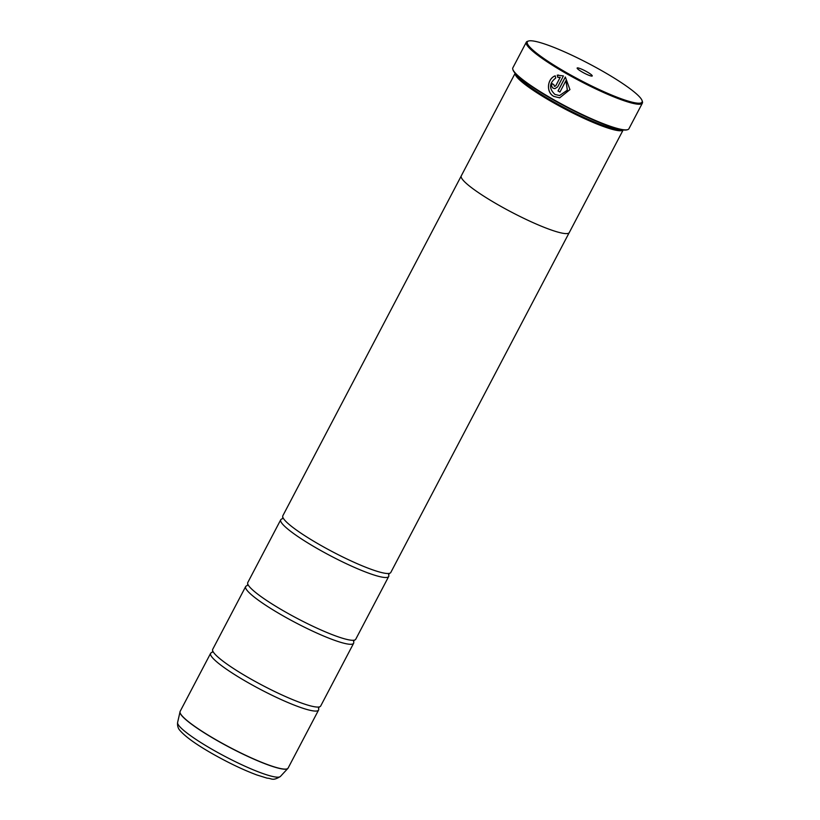 <?xml version="1.0" encoding="UTF-8"?>
<svg xmlns="http://www.w3.org/2000/svg" width="820" height="820" viewBox="0 0 820 820"><rect width="100%" height="100%" fill="white"/><g stroke="black" fill="none" stroke-linecap="round" stroke-linejoin="round"><path stroke-width="1.23" d="M318.467 708.265L318.508 708.388A60.967 8.764 -152.3 0 1 318.58 710.038A60.967 8.764 -152.3 0 1 247.599 682.373A60.967 8.764 -152.3 0 1 210.607 653.345A60.967 8.764 -152.3 0 1 212.021 652.453L212.78 650.988M353.522 641.486L353.574 641.609A60.967 8.764 -152.3 0 1 353.635 643.249A60.967 8.764 -152.3 0 1 282.654 615.595A60.967 8.764 -152.3 0 1 245.672 586.566A60.967 8.764 -152.3 0 1 247.076 585.675L247.835 584.209M388.588 574.697L388.629 574.83A60.967 8.764 -152.3 0 1 388.7 576.47A60.967 8.764 -152.3 0 1 317.719 548.805A60.967 8.764 -152.3 0 1 280.727 519.788A60.967 8.764 -152.3 0 1 282.141 518.896L282.9 517.43M559.681 97.836L553.93 96.432C545.956 92.383 547.135 78.853 555.222 75.829M554.935 94.433C548.877 88.652 549.144 83.189 555.745 78.043L555.181 75.829C547.104 78.833 545.915 92.393 553.889 96.432L559.67 97.836L569.941 89.605L565.328 77.018L558.01 90.979A65.549 9.42 27.7 0 0 559.947 92.076L565.943 80.657L567.317 90.179L559.547 95.55L554.935 94.433M554.289 86.223L553.879 84.675A65.549 9.42 -152.3 0 1 552.014 83.568C551.224 85.495 551.624 87.053 553.233 88.232L554.925 88.652L557.661 86.879L563.412 75.922L557.231 75.194L557.805 77.408L560.173 77.357L555.755 85.772L554.289 86.223L554.884 86.367M554.966 88.652L553.274 88.222C551.665 87.053 551.265 85.495 552.055 83.568M566.63 72.713A64.78 9.307 27.7 0 0 642.07 100.593A64.78 9.307 27.7 0 0 602.751 71.268A64.78 9.307 27.7 0 0 528.572 41A64.78 9.307 27.7 0 0 566.63 72.713M642.07 100.593L642.398 101.598A65.549 9.42 -152.3 0 1 642.378 103.125A65.549 9.42 -152.3 0 1 566.066 73.39A65.549 9.42 -152.3 0 1 526.307 42.189A65.549 9.42 -152.3 0 1 527.557 41.307L528.572 41M587.069 71.893A8.538 1.23 27.7 0 0 577.136 68.224A8.538 1.23 27.7 0 0 582.313 72.088A8.538 1.23 27.7 0 0 592.091 76.075A8.538 1.23 27.7 0 0 587.069 71.893M627.659 129.662L627.054 129.837A65.087 9.348 -152.3 0 1 552.526 99.425A65.087 9.348 -152.3 0 1 513.023 69.966L512.828 69.372A65.549 9.42 27.7 0 0 552.608 99.035A65.549 9.42 27.7 0 0 627.659 129.662A65.549 9.42 27.7 0 0 628.909 128.771L642.378 103.125M621.211 129.652A60.229 8.651 -152.3 0 1 552.823 101.373A60.229 8.651 -152.3 0 1 516.497 74.671M623.128 129.939A60.998 8.764 -152.3 0 1 552.26 102.049A60.998 8.764 -152.3 0 1 515.165 73.257L461.27 175.859A60.998 8.764 27.7 0 0 498.273 204.897A60.998 8.764 27.7 0 0 569.275 232.572L623.159 129.95M353.635 643.249L320.681 706.03A60.967 8.764 -152.3 0 1 319.154 706.942A60.967 8.764 -152.3 0 1 249.7 678.365A60.967 8.764 -152.3 0 1 212.821 651.111A60.967 8.764 -152.3 0 1 212.708 649.337L245.672 586.566M388.7 576.47L355.736 639.251A60.967 8.764 -152.3 0 1 354.219 640.164A60.967 8.764 -152.3 0 1 284.755 611.587A60.967 8.764 -152.3 0 1 247.886 584.332A60.967 8.764 -152.3 0 1 247.773 582.559L280.727 519.788M569.141 232.767L390.802 572.462A60.967 8.764 -152.3 0 1 389.274 573.385A60.967 8.764 -152.3 0 1 319.82 544.798A60.967 8.764 -152.3 0 1 282.941 517.553A60.967 8.764 -152.3 0 1 282.828 515.78L461.178 176.085M526.307 42.189L512.848 67.835A65.549 9.42 27.7 0 0 512.828 69.372M557.846 77.398L557.272 75.194L558.41 75.04M554.33 86.223L555.796 85.772L560.173 77.357M560.214 77.357L558.871 77.295M559.957 92.055A65.549 9.42 -152.3 0 1 558.051 90.979L558.01 90.979M558.051 90.979L565.359 77.049M559.547 95.55L567.358 90.19L565.943 80.657M210.607 653.345L180.133 711.391A60.967 8.764 27.7 0 0 217.126 740.419A60.967 8.764 27.7 0 0 288.107 768.084L287.83 768.453A60.957 8.764 -152.3 0 1 217.074 740.521A60.957 8.764 -152.3 0 1 179.98 711.832A60.957 8.764 -152.3 0 1 180.051 711.606M287.974 768.268A60.957 8.764 -152.3 0 1 287.83 768.453L280.409 776.458C272.363 781.46 271.768 778.211 267.207 778.18L256.916 774.992C243.325 769.929 228.462 762.825 212.308 753.682C196.421 744.621 185.73 736.985 180.236 730.774C178.145 728.683 177.263 725.915 177.602 722.492A58.097 8.344 27.7 0 0 212.964 749.828A58.097 8.344 27.7 0 0 280.409 776.458M318.508 708.388L319.287 706.912M353.574 641.609L354.353 640.123M388.629 574.83L389.408 573.344M288.107 768.084L318.58 710.038M177.602 722.492L180.133 711.391"/></g></svg>
